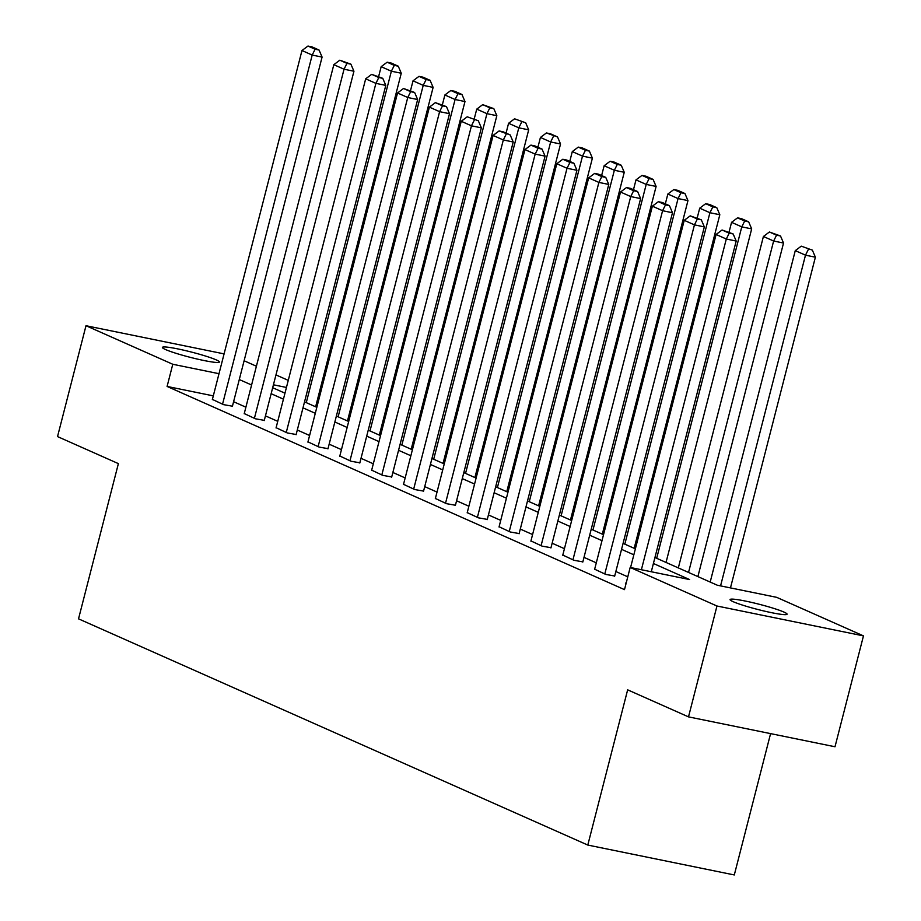<?xml version="1.0" encoding="UTF-8"?>
<svg xmlns="http://www.w3.org/2000/svg" width="921" height="921" viewBox="0 0 921 921"><rect width="100%" height="100%" fill="white"/><g stroke="black" fill="none" stroke-linecap="round" stroke-linejoin="round"><path stroke-width="1.38" d="M733.231 601.712A29.426 2.705 -165.6 0 1 730.065 599.559A29.426 2.705 -165.6 0 1 752.169 602.541A29.426 2.705 -165.6 0 1 783.909 612.051A29.426 2.705 -165.6 0 1 787.075 614.203A29.426 2.705 -165.6 0 1 764.96 611.233A29.426 2.705 -165.6 0 1 733.231 601.712M165.561 349.554A29.426 2.705 -165.6 0 1 162.395 347.401A29.426 2.705 -165.6 0 1 184.499 350.371A29.426 2.705 -165.6 0 1 216.239 359.892A29.426 2.705 -165.6 0 1 219.405 362.034A29.426 2.705 -165.6 0 1 197.301 359.063A29.426 2.705 -165.6 0 1 165.561 349.554M770.589 733.623L734.302 874.95L587.794 845.064L78.527 618.843L118.383 463.62L57.528 436.589L85.998 325.723L224.079 353.883M244.111 360.756L256.406 366.224M275.966 374.916L288.261 380.373M315.995 406.955L319.288 394.153M654.935 557.516L717.298 585.215L776.679 597.338L863.472 635.881L716.964 606.006L630.183 567.451L689.576 579.562L653.403 563.491M716.964 606.006L688.505 716.872L835.002 746.758L863.472 635.881M213.304 395.869L167.092 386.44L624.496 589.624L630.183 567.451M627.777 576.822L615.85 571.527M596.29 562.835L583.995 557.366M564.435 548.686L552.14 543.217M532.58 534.537L520.284 529.068M500.725 520.377L488.429 514.92M468.87 506.228L456.574 500.771M437.015 492.079L424.719 486.622M405.159 477.93L392.864 472.473M373.304 463.781L361.009 458.324M341.449 449.632L329.154 444.175M309.594 435.483L297.299 430.015M277.739 421.334L265.444 415.866M245.884 407.186L233.6 401.717M212.394 399.415L223.561 404.641L232.449 406.207M244.249 413.564L255.416 418.79L264.304 420.356M276.104 427.712L287.271 432.939L296.148 434.505M307.959 441.861L319.127 447.088L328.003 448.654M339.814 456.01L350.982 461.237L359.858 462.803M371.67 470.171L382.837 475.386L391.713 476.951M403.525 484.319L414.692 489.535L423.568 491.1M435.38 498.468L446.547 503.683L455.423 505.249M467.235 512.617L478.402 517.832L487.278 519.398M499.09 526.766L510.257 531.993L519.133 533.558M530.945 540.915L542.112 546.141L550.988 547.707M562.8 555.064L573.967 560.29L582.843 561.856M594.655 569.213L605.822 574.439L614.698 576.005M626.119 583.292L625.428 583.143L626.084 583.43M688.505 716.872L627.65 689.841L587.794 845.064M167.092 386.44L172.78 364.267L85.998 325.723M219.002 373.696L172.78 364.267M633.844 554.81L621.548 549.342M601.989 540.662L589.693 535.193M570.134 526.513L557.838 521.044M538.278 512.352L525.983 506.895M506.423 498.203L494.128 492.747M474.568 484.055L462.273 478.598M442.713 469.906L430.418 464.449M410.858 455.757L398.563 450.3M379.003 441.608L366.708 436.14M347.148 427.459L334.853 421.991M315.293 413.31L302.997 407.842M283.438 399.161L271.142 393.693M251.583 385.001L239.287 379.544M272.674 387.718L284.969 393.175M304.529 401.867L316.824 407.324M336.384 416.016L348.679 421.484M368.239 430.165L380.534 435.633M400.094 444.313L412.389 449.782M431.949 458.474L444.244 463.931M463.804 472.623L476.099 478.08M495.659 486.772L507.955 492.228M527.514 500.92L539.81 506.377M559.369 515.069L571.665 520.526M591.224 529.218L603.52 534.675M623.08 543.367L635.375 548.835M286.443 387.453L273.422 384.794M212.337 399.645L301.973 50.528L312.184 55.064L322.085 57.079L319.057 50.033L311.92 46.856L307.959 46.05L315.097 49.227L319.057 50.033M232.38 406.437L322.085 57.079M222.548 404.181L312.184 55.064L315.097 49.227M307.959 46.05L301.973 50.528M315.627 406.794L401.268 73.231L391.367 71.216L306.279 402.638M378.646 76.501L381.167 66.68L387.142 62.202L394.292 65.379L398.252 66.185L391.103 63.008L387.142 62.202M394.292 65.379L391.367 71.216L381.167 66.68M398.252 66.185L401.268 73.231M244.192 413.794L333.828 64.677L344.04 69.213L353.94 71.239L350.913 64.182L339.814 60.199L346.952 63.376L350.913 64.182M264.235 420.586L353.94 71.239M254.403 418.33L344.04 69.213L346.952 63.376M339.814 60.199L333.828 64.677M276.047 427.943L365.683 78.826L375.895 83.362L385.795 85.388L382.768 78.331L371.67 74.348L378.807 77.525L382.768 78.331M296.09 434.735L385.795 85.388M286.258 432.479L375.895 83.362L378.807 77.525M371.67 74.348L365.683 78.826M347.482 420.943L433.123 87.391L423.223 85.365L338.134 416.799M410.501 90.649L413.022 80.829L418.997 76.351L426.147 79.528L430.107 80.334L422.958 77.157L418.997 76.351M426.147 79.528L423.223 85.365L413.022 80.829M430.107 80.334L433.123 87.391M379.337 435.092L464.978 101.54L455.078 99.514L369.989 430.947M442.356 104.798L444.878 94.978L450.853 90.5L458.002 93.677L461.962 94.483L454.813 91.306L450.853 90.5M458.002 93.677L455.078 99.514L444.878 94.978M461.962 94.483L464.978 101.54M307.902 442.103L397.538 92.975L407.75 97.511L417.65 99.537L414.623 92.48L403.525 88.497L410.662 91.674L414.623 92.48M327.945 448.884L417.65 99.537M318.113 446.627L407.75 97.511L410.662 91.674M403.525 88.497L397.538 92.975M339.757 456.252L429.393 107.135L439.605 111.66L449.506 113.686L446.478 106.629L435.368 102.645L442.517 105.823L446.478 106.629M359.8 463.033L449.506 113.686M349.968 460.788L439.605 111.66L442.517 105.823M435.368 102.645L429.393 107.135M371.612 470.401L461.248 121.284L471.46 125.82L481.361 127.835L478.333 120.778L467.223 116.806L478.333 120.778M391.655 477.182L481.361 127.835M381.824 474.937L471.46 125.82L474.373 119.972M467.223 116.806L461.248 121.284M411.192 449.252L496.833 115.689L486.933 113.663L401.844 445.096M474.211 118.947L476.733 109.139L482.708 104.649L489.857 107.826L493.817 108.632L482.708 104.649M489.857 107.826L486.933 113.663L476.733 109.139M493.817 108.632L496.833 115.689M443.047 463.401L528.689 129.838L518.788 127.823L433.699 459.245M506.066 133.096L508.576 123.287L514.563 118.809L525.672 122.781L514.563 118.809M521.712 121.975L518.788 127.823L508.576 123.287M525.672 122.781L528.689 129.838M474.902 477.55L560.544 143.987L550.643 141.972L465.554 473.394M537.922 147.245L540.431 137.436L546.418 132.958L557.527 136.941L550.378 133.764L546.418 132.958M553.567 136.124L550.643 141.972L540.431 137.436M557.527 136.941L560.544 143.987M506.757 491.699L592.399 158.136L582.498 156.121L497.409 487.543M569.777 161.405L572.286 151.585L578.273 147.107L585.422 150.284L589.382 151.09L582.233 147.913L578.273 147.107M585.422 150.284L582.498 156.121L572.286 151.585M589.382 151.09L592.399 158.136M538.612 505.848L624.254 172.285L614.353 170.27L529.264 501.692M601.62 175.554L604.141 165.734L610.128 161.256L617.277 164.433L621.238 165.239L614.088 162.061L610.128 161.256M617.277 164.433L614.353 170.27L604.141 165.734M621.238 165.239L624.254 172.285M570.467 519.997L656.109 186.433L646.208 184.419L561.119 515.841M633.475 189.703L635.997 179.883L641.983 175.404L649.132 178.582L653.093 179.388L645.943 176.21L641.983 175.404M649.132 178.582L646.208 184.419L635.997 179.883M653.093 179.388L656.109 186.433M602.322 534.145L687.964 200.594L678.063 198.568L592.974 529.989M665.33 203.852L667.852 194.032L673.838 189.553L680.987 192.731L684.948 193.537L677.798 190.359L673.838 189.553M680.987 192.731L678.063 198.568L667.852 194.032M684.948 193.537L687.964 200.594M634.178 548.294L719.819 214.743L709.918 212.716L624.829 544.15M697.185 218.001L699.707 208.181L705.693 203.702L712.842 206.88L716.803 207.686L709.654 204.508L705.693 203.702M712.842 206.88L709.918 212.716L699.707 208.181M716.803 207.686L719.819 214.743M666.033 562.443L751.674 228.892L741.773 226.865L656.685 558.299M729.041 232.15L731.562 222.329L737.548 217.851L744.698 221.028L748.658 221.834L741.509 218.657L737.548 217.851M744.698 221.028L741.773 226.865L731.562 222.329M748.658 221.834L751.674 228.892M403.467 484.55L493.103 135.433L503.315 139.969L513.216 141.984L510.188 134.938L503.039 131.761L499.078 130.955L510.188 134.938M423.51 491.33L513.216 141.984M413.679 489.086L503.315 139.969L506.228 134.121M499.078 130.955L493.103 135.433M435.322 498.698L524.958 149.582L535.17 154.118L545.071 156.133L542.043 149.087L534.894 145.909L530.933 145.104L538.083 148.281L542.043 149.087M455.365 505.491L545.071 156.133M445.534 503.234L535.17 154.118L538.083 148.281M530.933 145.104L524.958 149.582M467.177 512.847L556.814 163.731L567.025 168.267L576.926 170.281L573.898 163.236L566.749 160.058L562.789 159.252L569.938 162.43L573.898 163.236M487.221 519.64L576.926 170.281M477.389 517.383L567.025 168.267L569.938 162.43M562.789 159.252L556.814 163.731M499.032 526.996L588.669 177.88L598.88 182.416L608.769 184.43L605.753 177.385L598.604 174.207L594.644 173.401L601.793 176.579L605.753 177.385M519.076 533.789L608.769 184.43M509.244 531.532L598.88 182.416L601.793 176.579M594.644 173.401L588.669 177.88M530.887 541.145L620.524 192.029L630.735 196.564L640.625 198.591L637.608 191.533L630.459 188.356L626.499 187.55L633.648 190.728L637.608 191.533M550.931 547.937L640.625 198.591M541.088 545.681L630.735 196.564L633.648 190.728M626.499 187.55L620.524 192.029M562.743 555.294L652.379 206.177L662.59 210.713L672.48 212.739L669.463 205.682L662.314 202.505L658.354 201.699L665.503 204.876L669.463 205.682M582.786 562.086L672.48 212.739M572.943 559.83L662.59 210.713L665.503 204.876M658.354 201.699L652.379 206.177M594.598 569.454L684.234 220.326L694.446 224.862L704.335 226.888L701.318 219.831L690.209 215.848L697.358 219.025L701.318 219.831M614.641 576.235L704.335 226.888M604.798 573.979L694.446 224.862L697.358 219.025M690.209 215.848L684.234 220.326M697.888 576.604L783.529 243.04L773.628 241.014L688.54 572.448M678.328 567.912L763.417 236.49L769.403 232L776.553 235.177L780.513 235.983L769.403 232M776.553 235.177L773.628 241.014L763.417 236.49M780.513 235.983L783.529 243.04M630.574 567.532L716.089 234.487L726.301 239.011L736.19 241.037L733.174 233.98L722.064 229.997L729.213 233.174L733.174 233.98M651.285 571.757L736.19 241.037M641.384 569.731L726.301 239.011L729.213 233.174M722.064 229.997L716.089 234.487M730.468 587.909L815.384 257.189L805.484 255.175L720.567 585.883M710.183 582.06L795.272 250.639L801.258 246.16L812.368 250.132L801.258 246.16M808.408 249.326L805.484 255.175L795.272 250.639M812.368 250.132L815.384 257.189"/></g></svg>
